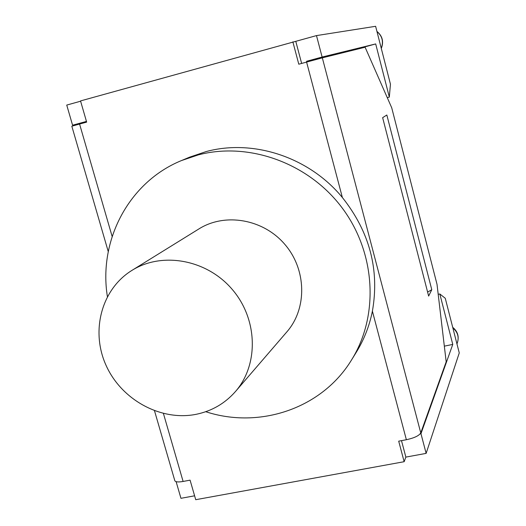 <?xml version="1.0" encoding="UTF-8"?>
<svg xmlns="http://www.w3.org/2000/svg" width="526" height="526" viewBox="0 0 526 526"><rect width="100%" height="100%" fill="white"/><g stroke="black" fill="none" stroke-linecap="round" stroke-linejoin="round"><path stroke-width="0.79" d="M389.325 97.1L390.443 84.167L375.623 26.3L316.488 35.597L322.116 57.038L375.689 43.928L389.325 97.1L387.261 97.639M86.507 121.605L72.581 125.208L66.736 105.075L80.616 101.209M112.143 236.47L79.577 124.051L86.659 122.117L80.531 100.92L316.488 35.597M194.607 495.808L180.951 498.306L176.111 481.652M426.132 453.386L420.964 433.68L452.768 344.418L439.828 293.968L445.266 298.268L459.264 352.926L426.132 453.386L405.855 457.101L404.152 461.703L195.731 499.7L190.083 480.153L183.107 481.454L163.428 413.508M72.581 125.208L86.455 121.421M306.783 62.015L306.586 61.279L363.269 47.32L363.354 47.662M375.689 43.928L363.269 47.32M306.586 61.279L322.116 57.038M420.964 433.68L420.235 433.818M452.768 344.418L444.332 346.154M439.828 293.968L438.197 294.323M431.78 289.708L386.84 115.01L382.645 117.66L428.637 296.085L431.78 289.708L427.605 292.094M401.496 440.637L405.855 457.101M295.79 41.357L301.635 63.422M322.326 57.84L365.11 47.228L391.725 107.797L437.014 284.323L446.186 361.822L420.767 432.937L322.326 57.84L298.788 64.198L292.857 41.843M79.577 124.051L71.825 126.207L108.264 251.619M174.737 480.396L174.869 480.849C175.776 482.046 178.524 482.243 183.107 481.454M404.152 461.703L398.701 441.163L406.368 439.729C414.245 438 419.044 435.738 420.767 432.937M107.389 296.579C98.336 240.56 128.732 182.075 181.496 160.555L189.61 157.156L206.212 151.56C253.335 138.798 309.268 157.162 342.373 197.513C369.647 231.927 379.654 269.812 372.401 311.168C369.41 326.002 364.038 339.697 356.293 352.262L351.67 359.738C322.175 408.505 259.666 429.394 205.745 411.707M181.496 160.555L198.42 154.854C249.12 141.566 308.775 163.08 342.281 208.086C375.86 253.045 379.088 315.685 351.67 359.738M131.941 270.39L198.999 228.869C225.154 212.432 263.434 219.105 284.928 244.478C306.632 269.674 307.243 308.525 286.933 331.788L235.451 391.548C224.97 403.442 211.932 411.016 196.336 414.278C160.982 421.464 121.605 399.951 106.153 365.563C90.452 331.281 101.327 289.254 131.941 270.39C162.133 251.395 206.896 259.515 232.275 289.464C257.891 319.203 258.923 364.689 235.451 391.548M376.964 31.527C382.27 36.07 383.704 41.659 381.258 48.3M452.879 327.994C457.554 331.926 459.099 336.699 457.521 342.314C459.198 336.298 457.594 331.301 452.708 327.323M306.592 62.068L342.373 197.513M372.401 311.168L406.368 439.729M381.297 48.445C383.908 41.666 382.455 35.985 376.932 31.402M456.962 343.938L457.521 342.314M174.869 480.849L154.512 410.799"/></g></svg>
